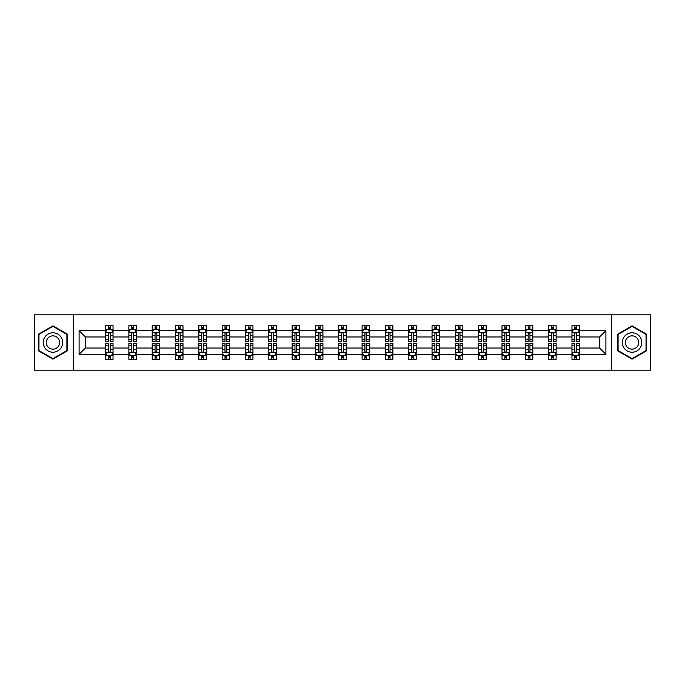 <?xml version="1.0" encoding="UTF-8"?>
<svg xmlns="http://www.w3.org/2000/svg" width="685" height="685" viewBox="0 0 685 685"><rect width="100%" height="100%" fill="white"/><g stroke="black" fill="none" stroke-linecap="round" stroke-linejoin="round"><path stroke-width="1.03" d="M611.662 314.843L34.25 314.843L34.25 370.157L650.75 370.157L650.75 314.843L611.662 314.843L611.662 370.157M579.442 354.308L579.442 348.031L599.623 348.031L605.9 354.308L579.442 354.308L579.442 359.317L576.599 359.317L576.599 355.506M73.338 370.157L73.338 314.843M571.966 354.308L556.126 354.308L556.126 348.031L571.966 348.031L571.966 359.317L579.442 359.317L579.442 355.327L578.037 355.327M556.126 354.308L556.126 359.317L553.283 359.317L553.283 355.506M548.651 354.308L532.802 354.308L532.802 348.031L548.651 348.031L548.651 359.317L556.126 359.317L556.126 355.327L554.713 355.327M532.802 354.308L532.802 359.317L529.959 359.317L529.959 355.506M525.327 354.308L509.477 354.308L509.477 348.031L525.327 348.031L525.327 359.317L532.802 359.317L532.802 355.327L531.397 355.327M509.477 354.308L509.477 359.317L506.643 359.317L506.643 355.506M502.011 354.308L486.162 354.308L486.162 348.031L502.011 348.031L502.011 359.317L509.477 359.317L509.477 355.327L508.073 355.327M486.162 354.308L486.162 359.317L483.319 359.317L483.319 355.506M478.687 354.308L462.837 354.308L462.837 348.031L478.687 348.031L478.687 359.317L486.162 359.317L486.162 355.327L484.757 355.327M462.837 354.308L462.837 359.317L460.003 359.317L460.003 355.506M455.362 354.308L439.522 354.308L439.522 348.031L455.362 348.031L455.362 359.317L462.837 359.317L462.837 355.327L461.433 355.327M439.522 354.308L439.522 359.317L436.679 359.317L436.679 355.506M432.047 354.308L416.197 354.308L416.197 348.031L432.047 348.031L432.047 359.317L439.522 359.317L439.522 355.327L438.117 355.327M416.197 354.308L416.197 359.317L413.355 359.317L413.355 355.506M408.722 354.308L392.882 354.308L392.882 348.031L408.722 348.031L408.722 359.317L416.197 359.317L416.197 355.327L414.793 355.327M392.882 354.308L392.882 359.317L390.039 359.317L390.039 355.506M385.407 354.308L369.558 354.308L369.558 348.031L385.407 348.031L385.407 359.317L392.882 359.317L392.882 355.327L391.469 355.327M369.558 354.308L369.558 359.317L366.715 359.317L366.715 355.506M362.082 354.308L346.233 354.308L346.233 348.031L362.082 348.031L362.082 359.317L369.558 359.317L369.558 355.327L368.153 355.327M346.233 354.308L346.233 359.317L343.399 359.317L343.399 355.506M338.767 354.308L322.918 354.308L322.918 348.031L338.767 348.031L338.767 359.317L346.233 359.317L346.233 355.327L344.829 355.327M322.918 354.308L322.918 359.317L320.075 359.317L320.075 355.506M315.442 354.308L299.593 354.308L299.593 348.031L315.442 348.031L315.442 359.317L322.918 359.317L322.918 355.327L321.513 355.327M299.593 354.308L299.593 359.317L296.759 359.317L296.759 355.506M292.118 354.308L276.278 354.308L276.278 348.031L292.118 348.031L292.118 359.317L299.593 359.317L299.593 355.327L298.189 355.327M276.278 354.308L276.278 359.317L273.435 359.317L273.435 355.506M268.803 354.308L252.953 354.308L252.953 348.031L268.803 348.031L268.803 359.317L276.278 359.317L276.278 355.327L274.873 355.327M252.953 354.308L252.953 359.317L250.111 359.317L250.111 355.506M245.478 354.308L229.638 354.308L229.638 348.031L245.478 348.031L245.478 359.317L252.953 359.317L252.953 355.327L251.549 355.327M229.638 354.308L229.638 359.317L226.795 359.317L226.795 355.506M222.163 354.308L206.313 354.308L206.313 348.031L222.163 348.031L222.163 359.317L229.638 359.317L229.638 355.327L228.233 355.327M206.313 354.308L206.313 359.317L203.471 359.317L203.471 355.506M198.838 354.308L182.989 354.308L182.989 348.031L198.838 348.031L198.838 359.317L206.313 359.317L206.313 355.327L204.909 355.327M182.989 354.308L182.989 359.317L180.155 359.317L180.155 355.506M175.523 354.308L159.673 354.308L159.673 348.031L175.523 348.031L175.523 359.317L182.989 359.317L182.989 355.327L181.585 355.327M159.673 354.308L159.673 359.317L156.831 359.317L156.831 355.506M152.198 354.308L136.349 354.308L136.349 348.031L152.198 348.031L152.198 359.317L159.673 359.317L159.673 355.327L158.269 355.327M136.349 354.308L136.349 359.317L133.515 359.317L133.515 355.506M128.874 354.308L113.034 354.308L113.034 348.031L128.874 348.031L128.874 359.317L136.349 359.317L136.349 355.327L134.945 355.327M113.034 354.308L113.034 359.317L110.191 359.317L110.191 355.506M105.558 354.308L79.1 354.308L79.1 330.692L105.558 330.692L105.558 336.969L85.377 336.969L85.377 348.031L105.558 348.031L105.558 359.317L113.034 359.317L113.034 355.327L111.629 355.327M106.963 329.673L105.558 329.673L105.558 325.683L105.558 330.692M106.903 325.683L113.034 325.683L113.034 330.692L128.874 330.692L128.874 325.683L136.349 325.683L136.349 330.692L152.198 330.692L152.198 325.683L159.673 325.683L159.673 330.692L175.523 330.692L175.523 325.683L182.989 325.683L182.989 330.692L198.838 330.692L198.838 325.683L206.313 325.683L206.313 330.692L222.163 330.692L222.163 325.683L229.638 325.683L229.638 330.692L245.478 330.692L245.478 325.683L252.953 325.683L252.953 330.692L268.803 330.692L268.803 325.683L276.278 325.683L276.278 330.692L292.118 330.692L292.118 325.683L299.593 325.683L299.593 330.692L315.442 330.692L315.442 325.683L322.918 325.683L322.918 330.692L338.767 330.692L338.767 325.683L346.233 325.683L346.233 330.692L362.082 330.692L362.082 325.683L369.558 325.683L369.558 330.692L385.407 330.692L385.407 325.683L392.882 325.683L392.882 330.692L408.722 330.692L408.722 325.683L416.197 325.683L416.197 330.692L432.047 330.692L432.047 325.683L439.522 325.683L439.522 330.692L455.362 330.692L455.362 325.683L462.837 325.683L462.837 330.692L478.687 330.692L478.687 325.683L486.162 325.683L486.162 330.692L502.011 330.692L502.011 325.683L509.477 325.683L509.477 330.692L525.327 330.692L525.327 325.683L532.802 325.683L532.802 330.692L548.651 330.692L548.651 325.683L556.126 325.683L556.126 330.692L571.966 330.692L571.966 325.683L579.442 325.683L579.442 330.692L605.9 330.692L605.9 354.308M571.966 330.692L571.966 336.969L556.126 336.969L556.126 330.692M548.651 330.692L548.651 336.969L532.802 336.969L532.802 330.692M525.327 330.692L525.327 336.969L509.477 336.969L509.477 330.692M502.011 330.692L502.011 336.969L486.162 336.969L486.162 330.692M478.687 330.692L478.687 336.969L462.837 336.969L462.837 330.692M455.362 330.692L455.362 336.969L439.522 336.969L439.522 330.692M432.047 330.692L432.047 336.969L416.197 336.969L416.197 330.692M408.722 330.692L408.722 336.969L392.882 336.969L392.882 330.692M385.407 330.692L385.407 336.969L369.558 336.969L369.558 330.692M362.082 330.692L362.082 336.969L346.233 336.969L346.233 330.692M338.767 330.692L338.767 336.969L322.918 336.969L322.918 330.692M315.442 330.692L315.442 336.969L299.593 336.969L299.593 330.692M292.118 330.692L292.118 336.969L276.278 336.969L276.278 330.692M268.803 330.692L268.803 336.969L252.953 336.969L252.953 330.692M245.478 330.692L245.478 336.969L229.638 336.969L229.638 330.692M222.163 330.692L222.163 336.969L206.313 336.969L206.313 330.692M198.838 330.692L198.838 336.969L182.989 336.969L182.989 330.692M175.523 330.692L175.523 336.969L159.673 336.969L159.673 330.692M152.198 330.692L152.198 336.969L136.349 336.969L136.349 330.692M128.874 330.692L128.874 336.969L113.034 336.969L113.034 330.692M79.1 330.692L85.377 336.969M599.623 348.031L599.623 336.969L579.442 336.969L579.442 330.692M574.809 329.416L576.599 329.416M551.485 329.416L553.283 329.416M528.169 329.416L529.959 329.416M504.845 329.416L506.643 329.416M481.529 329.416L483.319 329.416M458.205 329.416L460.003 329.416M434.889 329.416L436.679 329.416M411.565 329.416L413.355 329.416M388.241 329.416L390.039 329.416M364.925 329.416L366.715 329.416M341.601 329.416L343.399 329.416M318.285 329.416L320.075 329.416M294.961 329.416L296.759 329.416M271.645 329.416L273.435 329.416M248.321 329.416L250.111 329.416M224.997 329.416L226.795 329.416M201.681 329.416L203.471 329.416M178.357 329.416L180.155 329.416M155.041 329.416L156.831 329.416M131.717 329.416L133.515 329.416M108.401 329.416L110.191 329.416M108.401 355.583L110.191 355.583M131.717 355.583L133.515 355.583M155.041 355.583L156.831 355.583M178.357 355.583L180.155 355.583M201.681 355.583L203.471 355.583M224.997 355.583L226.795 355.583M248.321 355.583L250.111 355.583M271.645 355.583L273.435 355.583M294.961 355.583L296.759 355.583M318.285 355.583L320.075 355.583M341.601 355.583L343.399 355.583M364.925 355.583L366.715 355.583M388.241 355.583L390.039 355.583M411.565 355.583L413.355 355.583M434.889 355.583L436.679 355.583M458.205 355.583L460.003 355.583M481.529 355.583L483.319 355.583M504.845 355.583L506.643 355.583M528.169 355.583L529.959 355.583M551.485 355.583L553.283 355.583M574.809 355.583L576.599 355.583M85.377 348.031L79.1 354.308M605.9 330.692L599.623 336.969M67.361 334.169L52.933 325.846L38.514 334.169L38.514 350.831L52.933 359.154L67.361 350.831L67.361 334.169M617.639 334.169L617.639 350.831L632.067 359.154L646.486 350.831L646.486 334.169L632.067 325.846L617.639 334.169M110.191 327.627L108.401 327.627M105.558 339.726L105.558 341.601L108.401 341.601L108.401 339.726L105.558 339.726L105.558 336.969M113.034 336.969L113.034 341.601L110.191 341.601L110.191 333.604C109.591 332.456 108.992 332.456 108.401 333.604L108.401 339.726M111.629 329.673L113.034 329.673L113.034 325.683L110.191 325.683L110.191 329.494M113.034 332.482L111.535 329.494L107.048 329.494L105.558 332.482M105.558 325.683L108.401 325.683L108.401 329.494M108.401 357.373L110.191 357.373M113.034 345.274L113.034 343.399L110.191 343.399L110.191 345.274L113.034 345.274L113.034 348.031M105.558 348.031L105.558 343.399L108.401 343.399L108.401 351.396C108.992 352.544 109.591 352.544 110.191 351.396L110.191 345.274M106.963 355.327L105.558 355.327L105.558 359.317L108.401 359.317L108.401 355.506M105.558 352.518L107.048 355.506L111.535 355.506L113.034 352.518M111.689 359.317L113.034 359.317M133.515 327.627L131.717 327.627M130.287 329.673L128.874 329.673L128.874 325.683L131.717 325.683L131.717 329.494M128.874 339.726L128.874 341.601L131.717 341.601L131.717 339.726L128.874 339.726L128.874 336.969M136.349 336.969L136.349 341.601L133.515 341.601L133.515 333.604C132.916 332.456 132.316 332.456 131.717 333.604L131.717 339.726M134.945 329.673L136.349 329.673L136.349 325.683L133.515 325.683L133.515 329.494M136.349 332.482L134.859 329.494L130.373 329.494L128.874 332.482M130.227 325.683L128.874 325.683M156.831 327.627L155.041 327.627M153.603 329.673L152.198 329.673L152.198 325.683L155.041 325.683L155.041 329.494M152.198 339.726L152.198 341.601L155.041 341.601L155.041 339.726L152.198 339.726L152.198 336.969M159.673 336.969L159.673 341.601L156.831 341.601L156.831 333.604C156.231 332.456 155.641 332.456 155.041 333.604L155.041 339.726M158.269 329.673L159.673 329.673L159.673 325.683L156.831 325.683L156.831 329.494M159.673 332.482L158.175 329.494L153.697 329.494L152.198 332.482M153.543 325.683L152.198 325.683M131.717 357.373L133.515 357.373M136.349 345.274L136.349 343.399L133.515 343.399L133.515 345.274L136.349 345.274L136.349 348.031M128.874 348.031L128.874 343.399L131.717 343.399L131.717 351.396C132.316 352.544 132.916 352.544 133.515 351.396L133.515 345.274M130.287 355.327L128.874 355.327L128.874 359.317L131.717 359.317L131.717 355.506M128.874 352.518L130.373 355.506L134.859 355.506L136.349 352.518M135.005 359.317L136.349 359.317M155.041 357.373L156.831 357.373M159.673 345.274L159.673 343.399L156.831 343.399L156.831 345.274L159.673 345.274L159.673 348.031M152.198 348.031L152.198 343.399L155.041 343.399L155.041 351.396C155.632 352.544 156.231 352.544 156.831 351.396L156.831 345.274M153.603 355.327L152.198 355.327L152.198 359.317L155.041 359.317L155.041 355.506M152.198 352.518L153.697 355.506L158.175 355.506L159.673 352.518M158.329 359.317L159.673 359.317M44.525 337.645A9.718 9.718 0 0 0 48.078 350.917A9.718 9.718 0 0 0 61.35 347.355A9.718 9.718 0 0 0 57.797 334.083A9.718 9.718 0 0 0 44.525 337.645M47.179 339.178A6.653 6.653 0 0 0 49.611 348.263A6.653 6.653 0 0 0 58.696 345.822A6.653 6.653 0 0 0 56.264 336.737A6.653 6.653 0 0 0 47.179 339.178M66.916 334.434L66.916 350.566L52.933 358.64L38.959 350.566L38.959 334.434L52.933 326.36L66.916 334.434M623.65 337.645A9.718 9.718 0 0 0 627.203 350.917A9.718 9.718 0 0 0 640.475 347.355A9.718 9.718 0 0 0 636.922 334.083A9.718 9.718 0 0 0 623.65 337.645M626.304 339.178A6.653 6.653 0 0 0 628.736 348.263A6.653 6.653 0 0 0 637.821 345.822A6.653 6.653 0 0 0 635.389 336.737A6.653 6.653 0 0 0 626.304 339.178M646.041 334.434L646.041 350.566L632.067 358.64L618.084 350.566L618.084 334.434L632.067 326.36L646.041 334.434M180.155 327.627L178.357 327.627M176.927 329.673L175.523 329.673L175.523 325.683L178.357 325.683L178.357 329.494M175.523 339.726L175.523 341.601L178.357 341.601L178.357 339.726L175.523 339.726L175.523 336.969M182.989 336.969L182.989 341.601L180.155 341.601L180.155 333.604C179.556 332.456 178.956 332.456 178.357 333.604L178.357 339.726M181.585 329.673L182.989 329.673L182.989 325.683L180.155 325.683L180.155 329.494M182.989 332.482L181.499 329.494L177.013 329.494L175.523 332.482M176.867 325.683L175.523 325.683M178.357 357.373L180.155 357.373M182.989 345.274L182.989 343.399L180.155 343.399L180.155 345.274L182.989 345.274L182.989 348.031M175.523 348.031L175.523 343.399L178.357 343.399L178.357 351.396C178.956 352.544 179.556 352.544 180.155 351.396L180.155 345.274M176.927 355.327L175.523 355.327L175.523 359.317L178.357 359.317L178.357 355.506M175.523 352.518L177.013 355.506L181.499 355.506L182.989 352.518M181.645 359.317L182.989 359.317M203.471 327.627L201.681 327.627M200.243 329.673L198.838 329.673L198.838 325.683L201.681 325.683L201.681 329.494M198.838 339.726L198.838 341.601L201.681 341.601L201.681 339.726L198.838 339.726L198.838 336.969M206.313 336.969L206.313 341.601L203.471 341.601L203.471 333.604C202.88 332.456 202.28 332.456 201.681 333.604L201.681 339.726M204.909 329.673L206.313 329.673L206.313 325.683L203.471 325.683L203.471 329.494M206.313 332.482L204.815 329.494L200.337 329.494L198.838 332.482M200.183 325.683L198.838 325.683M201.681 357.373L203.471 357.373M206.313 345.274L206.313 343.399L203.471 343.399L203.471 345.274L206.313 345.274L206.313 348.031M198.838 348.031L198.838 343.399L201.681 343.399L201.681 351.396C202.28 352.544 202.871 352.544 203.471 351.396L203.471 345.274M200.243 355.327L198.838 355.327L198.838 359.317L201.681 359.317L201.681 355.506M198.838 352.518L200.337 355.506L204.815 355.506L206.313 352.518M204.969 359.317L206.313 359.317M226.795 327.627L224.997 327.627M223.567 329.673L222.163 329.673L222.163 325.683L224.997 325.683L224.997 329.494M222.163 339.726L222.163 341.601L224.997 341.601L224.997 339.726L222.163 339.726L222.163 336.969M229.638 336.969L229.638 341.601L226.795 341.601L226.795 333.604C226.196 332.456 225.596 332.456 224.997 333.604L224.997 339.726M228.233 329.673L229.638 329.673L229.638 325.683L226.795 325.683L226.795 329.494M229.638 332.482L228.139 329.494L223.652 329.494L222.163 332.482M223.507 325.683L222.163 325.683M224.997 357.373L226.795 357.373M229.638 345.274L229.638 343.399L226.795 343.399L226.795 345.274L229.638 345.274L229.638 348.031M222.163 348.031L222.163 343.399L224.997 343.399L224.997 351.396C225.596 352.544 226.196 352.544 226.795 351.396L226.795 345.274M223.567 355.327L222.163 355.327L222.163 359.317L224.997 359.317L224.997 355.506M222.163 352.518L223.652 355.506L228.139 355.506L229.638 352.518M228.285 359.317L229.638 359.317M250.111 327.627L248.321 327.627M246.883 329.673L245.478 329.673L245.478 325.683L248.321 325.683L248.321 329.494M245.478 339.726L245.478 341.601L248.321 341.601L248.321 339.726L245.478 339.726L245.478 336.969M252.953 336.969L252.953 341.601L250.111 341.601L250.111 333.604C249.52 332.456 248.92 332.456 248.321 333.604L248.321 339.726M251.549 329.673L252.953 329.673L252.953 325.683L250.111 325.683L250.111 329.494M252.953 332.482L251.463 329.494L246.977 329.494L245.478 332.482M246.823 325.683L245.478 325.683M248.321 357.373L250.111 357.373M252.953 345.274L252.953 343.399L250.111 343.399L250.111 345.274L252.953 345.274L252.953 348.031M245.478 348.031L245.478 343.399L248.321 343.399L248.321 351.396C248.92 352.544 249.52 352.544 250.111 351.396L250.111 345.274M246.883 355.327L245.478 355.327L245.478 359.317L248.321 359.317L248.321 355.506M245.478 352.518L246.977 355.506L251.463 355.506L252.953 352.518M251.609 359.317L252.953 359.317M273.435 327.627L271.645 327.627M270.207 329.673L268.803 329.673L268.803 325.683L271.645 325.683L271.645 329.494M268.803 339.726L268.803 341.601L271.645 341.601L271.645 339.726L268.803 339.726L268.803 336.969M276.278 336.969L276.278 341.601L273.435 341.601L273.435 333.604C272.835 332.456 272.236 332.456 271.645 333.604L271.645 339.726M274.873 329.673L276.278 329.673L276.278 325.683L273.435 325.683L273.435 329.494M276.278 332.482L274.779 329.494L270.292 329.494L268.803 332.482M270.147 325.683L268.803 325.683M271.645 357.373L273.435 357.373M276.278 345.274L276.278 343.399L273.435 343.399L273.435 345.274L276.278 345.274L276.278 348.031M268.803 348.031L268.803 343.399L271.645 343.399L271.645 351.396C272.236 352.544 272.835 352.544 273.435 351.396L273.435 345.274M270.207 355.327L268.803 355.327L268.803 359.317L271.645 359.317L271.645 355.506M268.803 352.518L270.292 355.506L274.779 355.506L276.278 352.518M274.933 359.317L276.278 359.317M296.759 327.627L294.961 327.627M293.531 329.673L292.118 329.673L292.118 325.683L294.961 325.683L294.961 329.494M292.118 339.726L292.118 341.601L294.961 341.601L294.961 339.726L292.118 339.726L292.118 336.969M299.593 336.969L299.593 341.601L296.759 341.601L296.759 333.604C296.16 332.456 295.56 332.456 294.961 333.604L294.961 339.726M298.189 329.673L299.593 329.673L299.593 325.683L296.759 325.683L296.759 329.494M299.593 332.482L298.103 329.494L293.617 329.494L292.118 332.482M293.471 325.683L292.118 325.683M294.961 357.373L296.759 357.373M299.593 345.274L299.593 343.399L296.759 343.399L296.759 345.274L299.593 345.274L299.593 348.031M292.118 348.031L292.118 343.399L294.961 343.399L294.961 351.396C295.56 352.544 296.16 352.544 296.759 351.396L296.759 345.274M293.531 355.327L292.118 355.327L292.118 359.317L294.961 359.317L294.961 355.506M292.118 352.518L293.617 355.506L298.103 355.506L299.593 352.518M298.249 359.317L299.593 359.317M320.075 327.627L318.285 327.627M316.847 329.673L315.442 329.673L315.442 325.683L318.285 325.683L318.285 329.494M315.442 339.726L315.442 341.601L318.285 341.601L318.285 339.726L315.442 339.726L315.442 336.969M322.918 336.969L322.918 341.601L320.075 341.601L320.075 333.604C319.475 332.456 318.885 332.456 318.285 333.604L318.285 339.726M321.513 329.673L322.918 329.673L322.918 325.683L320.075 325.683L320.075 329.494M322.918 332.482L321.419 329.494L316.941 329.494L315.442 332.482M316.787 325.683L315.442 325.683M343.399 327.627L341.601 327.627M340.171 329.673L338.767 329.673L338.767 325.683L341.601 325.683L341.601 329.494M338.767 339.726L338.767 341.601L341.601 341.601L341.601 339.726L338.767 339.726L338.767 336.969M346.233 336.969L346.233 341.601L343.399 341.601L343.399 333.604C342.8 332.456 342.2 332.456 341.601 333.604L341.601 339.726M344.829 329.673L346.233 329.673L346.233 325.683L343.399 325.683L343.399 329.494M346.233 332.482L344.743 329.494L340.257 329.494L338.767 332.482M340.111 325.683L338.767 325.683M366.715 327.627L364.925 327.627M363.487 329.673L362.082 329.673L362.082 325.683L364.925 325.683L364.925 329.494M362.082 339.726L362.082 341.601L364.925 341.601L364.925 339.726L362.082 339.726L362.082 336.969M369.558 336.969L369.558 341.601L366.715 341.601L366.715 333.604C366.124 332.456 365.525 332.456 364.925 333.604L364.925 339.726M368.153 329.673L369.558 329.673L369.558 325.683L366.715 325.683L366.715 329.494M369.558 332.482L368.059 329.494L363.581 329.494L362.082 332.482M363.427 325.683L362.082 325.683M390.039 327.627L388.241 327.627M386.811 329.673L385.407 329.673L385.407 325.683L388.241 325.683L388.241 329.494M385.407 339.726L385.407 341.601L388.241 341.601L388.241 339.726L385.407 339.726L385.407 336.969M392.882 336.969L392.882 341.601L390.039 341.601L390.039 333.604C389.44 332.456 388.84 332.456 388.241 333.604L388.241 339.726M391.469 329.673L392.882 329.673L392.882 325.683L390.039 325.683L390.039 329.494M392.882 332.482L391.383 329.494L386.897 329.494L385.407 332.482M386.751 325.683L385.407 325.683M413.355 327.627L411.565 327.627M410.127 329.673L408.722 329.673L408.722 325.683L411.565 325.683L411.565 329.494M408.722 339.726L408.722 341.601L411.565 341.601L411.565 339.726L408.722 339.726L408.722 336.969M416.197 336.969L416.197 341.601L413.355 341.601L413.355 333.604C412.764 332.456 412.164 332.456 411.565 333.604L411.565 339.726M414.793 329.673L416.197 329.673L416.197 325.683L413.355 325.683L413.355 329.494M416.197 332.482L414.708 329.494L410.221 329.494L408.722 332.482M410.067 325.683L408.722 325.683M436.679 327.627L434.889 327.627M433.451 329.673L432.047 329.673L432.047 325.683L434.889 325.683L434.889 329.494M432.047 339.726L432.047 341.601L434.889 341.601L434.889 339.726L432.047 339.726L432.047 336.969M439.522 336.969L439.522 341.601L436.679 341.601L436.679 333.604C436.08 332.456 435.48 332.456 434.889 333.604L434.889 339.726M438.117 329.673L439.522 329.673L439.522 325.683L436.679 325.683L436.679 329.494M439.522 332.482L438.023 329.494L433.536 329.494L432.047 332.482M433.391 325.683L432.047 325.683M460.003 327.627L458.205 327.627M456.767 329.673L455.362 329.673L455.362 325.683L458.205 325.683L458.205 329.494M455.362 339.726L455.362 341.601L458.205 341.601L458.205 339.726L455.362 339.726L455.362 336.969M462.837 336.969L462.837 341.601L460.003 341.601L460.003 333.604C459.404 332.456 458.804 332.456 458.205 333.604L458.205 339.726M461.433 329.673L462.837 329.673L462.837 325.683L460.003 325.683L460.003 329.494M462.837 332.482L461.347 329.494L456.861 329.494L455.362 332.482M456.715 325.683L455.362 325.683M483.319 327.627L481.529 327.627M480.091 329.673L478.687 329.673L478.687 325.683L481.529 325.683L481.529 329.494M478.687 339.726L478.687 341.601L481.529 341.601L481.529 339.726L478.687 339.726L478.687 336.969M486.162 336.969L486.162 341.601L483.319 341.601L483.319 333.604C482.719 332.456 482.129 332.456 481.529 333.604L481.529 339.726M484.757 329.673L486.162 329.673L486.162 325.683L483.319 325.683L483.319 329.494M486.162 332.482L484.663 329.494L480.185 329.494L478.687 332.482M480.031 325.683L478.687 325.683M506.643 327.627L504.845 327.627M503.415 329.673L502.011 329.673L502.011 325.683L504.845 325.683L504.845 329.494M502.011 339.726L502.011 341.601L504.845 341.601L504.845 339.726L502.011 339.726L502.011 336.969M509.477 336.969L509.477 341.601L506.643 341.601L506.643 333.604C506.044 332.456 505.444 332.456 504.845 333.604L504.845 339.726M508.073 329.673L509.477 329.673L509.477 325.683L506.643 325.683L506.643 329.494M509.477 332.482L507.987 329.494L503.501 329.494L502.011 332.482M503.355 325.683L502.011 325.683M529.959 327.627L528.169 327.627M526.731 329.673L525.327 329.673L525.327 325.683L528.169 325.683L528.169 329.494M525.327 339.726L525.327 341.601L528.169 341.601L528.169 339.726L525.327 339.726L525.327 336.969M532.802 336.969L532.802 341.601L529.959 341.601L529.959 333.604C529.368 332.456 528.769 332.456 528.169 333.604L528.169 339.726M531.397 329.673L532.802 329.673L532.802 325.683L529.959 325.683L529.959 329.494M532.802 332.482L531.303 329.494L526.825 329.494L525.327 332.482M526.671 325.683L525.327 325.683M318.285 357.373L320.075 357.373M322.918 345.274L322.918 343.399L320.075 343.399L320.075 345.274L322.918 345.274L322.918 348.031M315.442 348.031L315.442 343.399L318.285 343.399L318.285 351.396C318.876 352.544 319.475 352.544 320.075 351.396L320.075 345.274M316.847 355.327L315.442 355.327L315.442 359.317L318.285 359.317L318.285 355.506M315.442 352.518L316.941 355.506L321.419 355.506L322.918 352.518M321.573 359.317L322.918 359.317M341.601 357.373L343.399 357.373M346.233 345.274L346.233 343.399L343.399 343.399L343.399 345.274L346.233 345.274L346.233 348.031M338.767 348.031L338.767 343.399L341.601 343.399L341.601 351.396C342.2 352.544 342.8 352.544 343.399 351.396L343.399 345.274M340.171 355.327L338.767 355.327L338.767 359.317L341.601 359.317L341.601 355.506M338.767 352.518L340.257 355.506L344.743 355.506L346.233 352.518M344.889 359.317L346.233 359.317M364.925 357.373L366.715 357.373M369.558 345.274L369.558 343.399L366.715 343.399L366.715 345.274L369.558 345.274L369.558 348.031M362.082 348.031L362.082 343.399L364.925 343.399L364.925 351.396C365.525 352.544 366.115 352.544 366.715 351.396L366.715 345.274M363.487 355.327L362.082 355.327L362.082 359.317L364.925 359.317L364.925 355.506M362.082 352.518L363.581 355.506L368.059 355.506L369.558 352.518M368.213 359.317L369.558 359.317M388.241 357.373L390.039 357.373M392.882 345.274L392.882 343.399L390.039 343.399L390.039 345.274L392.882 345.274L392.882 348.031M385.407 348.031L385.407 343.399L388.241 343.399L388.241 351.396C388.84 352.544 389.44 352.544 390.039 351.396L390.039 345.274M386.811 355.327L385.407 355.327L385.407 359.317L388.241 359.317L388.241 355.506M385.407 352.518L386.897 355.506L391.383 355.506L392.882 352.518M391.529 359.317L392.882 359.317M411.565 357.373L413.355 357.373M416.197 345.274L416.197 343.399L413.355 343.399L413.355 345.274L416.197 345.274L416.197 348.031M408.722 348.031L408.722 343.399L411.565 343.399L411.565 351.396C412.164 352.544 412.764 352.544 413.355 351.396L413.355 345.274M410.127 355.327L408.722 355.327L408.722 359.317L411.565 359.317L411.565 355.506M408.722 352.518L410.221 355.506L414.708 355.506L416.197 352.518M414.853 359.317L416.197 359.317M434.889 357.373L436.679 357.373M439.522 345.274L439.522 343.399L436.679 343.399L436.679 345.274L439.522 345.274L439.522 348.031M432.047 348.031L432.047 343.399L434.889 343.399L434.889 351.396C435.48 352.544 436.08 352.544 436.679 351.396L436.679 345.274M433.451 355.327L432.047 355.327L432.047 359.317L434.889 359.317L434.889 355.506M432.047 352.518L433.536 355.506L438.023 355.506L439.522 352.518M438.177 359.317L439.522 359.317M458.205 357.373L460.003 357.373M462.837 345.274L462.837 343.399L460.003 343.399L460.003 345.274L462.837 345.274L462.837 348.031M455.362 348.031L455.362 343.399L458.205 343.399L458.205 351.396C458.804 352.544 459.404 352.544 460.003 351.396L460.003 345.274M456.767 355.327L455.362 355.327L455.362 359.317L458.205 359.317L458.205 355.506M455.362 352.518L456.861 355.506L461.347 355.506L462.837 352.518M461.493 359.317L462.837 359.317M481.529 357.373L483.319 357.373M486.162 345.274L486.162 343.399L483.319 343.399L483.319 345.274L486.162 345.274L486.162 348.031M478.687 348.031L478.687 343.399L481.529 343.399L481.529 351.396C482.12 352.544 482.719 352.544 483.319 351.396L483.319 345.274M480.091 355.327L478.687 355.327L478.687 359.317L481.529 359.317L481.529 355.506M478.687 352.518L480.185 355.506L484.663 355.506L486.162 352.518M484.817 359.317L486.162 359.317M504.845 357.373L506.643 357.373M509.477 345.274L509.477 343.399L506.643 343.399L506.643 345.274L509.477 345.274L509.477 348.031M502.011 348.031L502.011 343.399L504.845 343.399L504.845 351.396C505.444 352.544 506.044 352.544 506.643 351.396L506.643 345.274M503.415 355.327L502.011 355.327L502.011 359.317L504.845 359.317L504.845 355.506M502.011 352.518L503.501 355.506L507.987 355.506L509.477 352.518M508.133 359.317L509.477 359.317M528.169 357.373L529.959 357.373M532.802 345.274L532.802 343.399L529.959 343.399L529.959 345.274L532.802 345.274L532.802 348.031M525.327 348.031L525.327 343.399L528.169 343.399L528.169 351.396C528.769 352.544 529.359 352.544 529.959 351.396L529.959 345.274M526.731 355.327L525.327 355.327L525.327 359.317L528.169 359.317L528.169 355.506M525.327 352.518L526.825 355.506L531.303 355.506L532.802 352.518M531.457 359.317L532.802 359.317M553.283 327.627L551.485 327.627M550.055 329.673L548.651 329.673L548.651 325.683L551.485 325.683L551.485 329.494M548.651 339.726L548.651 341.601L551.485 341.601L551.485 339.726L548.651 339.726L548.651 336.969M556.126 336.969L556.126 341.601L553.283 341.601L553.283 333.604C552.684 332.456 552.084 332.456 551.485 333.604L551.485 339.726M554.713 329.673L556.126 329.673L556.126 325.683L553.283 325.683L553.283 329.494M556.126 332.482L554.627 329.494L550.141 329.494L548.651 332.482M549.995 325.683L548.651 325.683M551.485 357.373L553.283 357.373M556.126 345.274L556.126 343.399L553.283 343.399L553.283 345.274L556.126 345.274L556.126 348.031M548.651 348.031L548.651 343.399L551.485 343.399L551.485 351.396C552.084 352.544 552.684 352.544 553.283 351.396L553.283 345.274M550.055 355.327L548.651 355.327L548.651 359.317L551.485 359.317L551.485 355.506M548.651 352.518L550.141 355.506L554.627 355.506L556.126 352.518M554.773 359.317L556.126 359.317M576.599 327.627L574.809 327.627M573.371 329.673L571.966 329.673L571.966 325.683L574.809 325.683L574.809 329.494M571.966 339.726L571.966 341.601L574.809 341.601L574.809 339.726L571.966 339.726L571.966 336.969M579.442 336.969L579.442 341.601L576.599 341.601L576.599 333.604C576.008 332.456 575.409 332.456 574.809 333.604L574.809 339.726M578.037 329.673L579.442 329.673L579.442 325.683L576.599 325.683L576.599 329.494M579.442 332.482L577.952 329.494L573.465 329.494L571.966 332.482M573.311 325.683L571.966 325.683M574.809 357.373L576.599 357.373M579.442 345.274L579.442 343.399L576.599 343.399L576.599 345.274L579.442 345.274L579.442 348.031M571.966 348.031L571.966 343.399L574.809 343.399L574.809 351.396C575.409 352.544 576.008 352.544 576.599 351.396L576.599 345.274M573.371 355.327L571.966 355.327L571.966 359.317L574.809 359.317L574.809 355.506M571.966 352.518L573.465 355.506L577.952 355.506L579.442 352.518M578.097 359.317L579.442 359.317M112.991 332.413L105.593 332.413M113.034 339.726L110.191 339.726M108.401 335.718L105.558 335.718M113.034 335.718L110.191 335.718M110.191 328.577L108.401 328.577M105.593 352.587L112.991 352.587M105.558 345.274L108.401 345.274M110.191 349.281L113.034 349.281M105.558 349.281L108.401 349.281M108.401 356.423L110.191 356.423M136.315 332.413L128.917 332.413M136.349 339.726L133.515 339.726M131.717 335.718L128.874 335.718M136.349 335.718L133.515 335.718M133.515 328.577L131.717 328.577M159.639 332.413L152.233 332.413M159.673 339.726L156.831 339.726M155.041 335.718L152.198 335.718M159.673 335.718L156.831 335.718M156.831 328.577L155.041 328.577M128.917 352.587L136.315 352.587M128.874 345.274L131.717 345.274M133.515 349.281L136.349 349.281M128.874 349.281L131.717 349.281M131.717 356.423L133.515 356.423M152.233 352.587L159.639 352.587M152.198 345.274L155.041 345.274M156.831 349.281L159.673 349.281M152.198 349.281L155.041 349.281M155.041 356.423L156.831 356.423M182.955 332.413L175.557 332.413M182.989 339.726L180.155 339.726M178.357 335.718L175.523 335.718M182.989 335.718L180.155 335.718M180.155 328.577L178.357 328.577M175.557 352.587L182.955 352.587M175.523 345.274L178.357 345.274M180.155 349.281L182.989 349.281M175.523 349.281L178.357 349.281M178.357 356.423L180.155 356.423M206.279 332.413L198.873 332.413M206.313 339.726L203.471 339.726M201.681 335.718L198.838 335.718M206.313 335.718L203.471 335.718M203.471 328.577L201.681 328.577M198.873 352.587L206.279 352.587M198.838 345.274L201.681 345.274M203.471 349.281L206.313 349.281M198.838 349.281L201.681 349.281M201.681 356.423L203.471 356.423M229.595 332.413L222.197 332.413M229.638 339.726L226.795 339.726M224.997 335.718L222.163 335.718M229.638 335.718L226.795 335.718M226.795 328.577L224.997 328.577M222.197 352.587L229.595 352.587M222.163 345.274L224.997 345.274M226.795 349.281L229.638 349.281M222.163 349.281L224.997 349.281M224.997 356.423L226.795 356.423M252.919 332.413L245.521 332.413M252.953 339.726L250.111 339.726M248.321 335.718L245.478 335.718M252.953 335.718L250.111 335.718M250.111 328.577L248.321 328.577M245.521 352.587L252.919 352.587M245.478 345.274L248.321 345.274M250.111 349.281L252.953 349.281M245.478 349.281L248.321 349.281M248.321 356.423L250.111 356.423M276.235 332.413L268.837 332.413M276.278 339.726L273.435 339.726M271.645 335.718L268.803 335.718M276.278 335.718L273.435 335.718M273.435 328.577L271.645 328.577M268.837 352.587L276.235 352.587M268.803 345.274L271.645 345.274M273.435 349.281L276.278 349.281M268.803 349.281L271.645 349.281M271.645 356.423L273.435 356.423M299.559 332.413L292.161 332.413M299.593 339.726L296.759 339.726M294.961 335.718L292.118 335.718M299.593 335.718L296.759 335.718M296.759 328.577L294.961 328.577M292.161 352.587L299.559 352.587M292.118 345.274L294.961 345.274M296.759 349.281L299.593 349.281M292.118 349.281L294.961 349.281M294.961 356.423L296.759 356.423M322.883 332.413L315.477 332.413M322.918 339.726L320.075 339.726M318.285 335.718L315.442 335.718M322.918 335.718L320.075 335.718M320.075 328.577L318.285 328.577M346.199 332.413L338.801 332.413M346.233 339.726L343.399 339.726M341.601 335.718L338.767 335.718M346.233 335.718L343.399 335.718M343.399 328.577L341.601 328.577M369.523 332.413L362.117 332.413M369.558 339.726L366.715 339.726M364.925 335.718L362.082 335.718M369.558 335.718L366.715 335.718M366.715 328.577L364.925 328.577M392.839 332.413L385.441 332.413M392.882 339.726L390.039 339.726M388.241 335.718L385.407 335.718M392.882 335.718L390.039 335.718M390.039 328.577L388.241 328.577M416.163 332.413L408.765 332.413M416.197 339.726L413.355 339.726M411.565 335.718L408.722 335.718M416.197 335.718L413.355 335.718M413.355 328.577L411.565 328.577M439.479 332.413L432.081 332.413M439.522 339.726L436.679 339.726M434.889 335.718L432.047 335.718M439.522 335.718L436.679 335.718M436.679 328.577L434.889 328.577M462.803 332.413L455.405 332.413M462.837 339.726L460.003 339.726M458.205 335.718L455.362 335.718M462.837 335.718L460.003 335.718M460.003 328.577L458.205 328.577M486.127 332.413L478.721 332.413M486.162 339.726L483.319 339.726M481.529 335.718L478.687 335.718M486.162 335.718L483.319 335.718M483.319 328.577L481.529 328.577M509.443 332.413L502.045 332.413M509.477 339.726L506.643 339.726M504.845 335.718L502.011 335.718M509.477 335.718L506.643 335.718M506.643 328.577L504.845 328.577M532.767 332.413L525.361 332.413M532.802 339.726L529.959 339.726M528.169 335.718L525.327 335.718M532.802 335.718L529.959 335.718M529.959 328.577L528.169 328.577M315.477 352.587L322.883 352.587M315.442 345.274L318.285 345.274M320.075 349.281L322.918 349.281M315.442 349.281L318.285 349.281M318.285 356.423L320.075 356.423M338.801 352.587L346.199 352.587M338.767 345.274L341.601 345.274M343.399 349.281L346.233 349.281M338.767 349.281L341.601 349.281M341.601 356.423L343.399 356.423M362.117 352.587L369.523 352.587M362.082 345.274L364.925 345.274M366.715 349.281L369.558 349.281M362.082 349.281L364.925 349.281M364.925 356.423L366.715 356.423M385.441 352.587L392.839 352.587M385.407 345.274L388.241 345.274M390.039 349.281L392.882 349.281M385.407 349.281L388.241 349.281M388.241 356.423L390.039 356.423M408.765 352.587L416.163 352.587M408.722 345.274L411.565 345.274M413.355 349.281L416.197 349.281M408.722 349.281L411.565 349.281M411.565 356.423L413.355 356.423M432.081 352.587L439.479 352.587M432.047 345.274L434.889 345.274M436.679 349.281L439.522 349.281M432.047 349.281L434.889 349.281M434.889 356.423L436.679 356.423M455.405 352.587L462.803 352.587M455.362 345.274L458.205 345.274M460.003 349.281L462.837 349.281M455.362 349.281L458.205 349.281M458.205 356.423L460.003 356.423M478.721 352.587L486.127 352.587M478.687 345.274L481.529 345.274M483.319 349.281L486.162 349.281M478.687 349.281L481.529 349.281M481.529 356.423L483.319 356.423M502.045 352.587L509.443 352.587M502.011 345.274L504.845 345.274M506.643 349.281L509.477 349.281M502.011 349.281L504.845 349.281M504.845 356.423L506.643 356.423M525.361 352.587L532.767 352.587M525.327 345.274L528.169 345.274M529.959 349.281L532.802 349.281M525.327 349.281L528.169 349.281M528.169 356.423L529.959 356.423M556.083 332.413L548.685 332.413M556.126 339.726L553.283 339.726M551.485 335.718L548.651 335.718M556.126 335.718L553.283 335.718M553.283 328.577L551.485 328.577M548.685 352.587L556.083 352.587M548.651 345.274L551.485 345.274M553.283 349.281L556.126 349.281M548.651 349.281L551.485 349.281M551.485 356.423L553.283 356.423M579.407 332.413L572.009 332.413M579.442 339.726L576.599 339.726M574.809 335.718L571.966 335.718M579.442 335.718L576.599 335.718M576.599 328.577L574.809 328.577M572.009 352.587L579.407 352.587M571.966 345.274L574.809 345.274M576.599 349.281L579.442 349.281M571.966 349.281L574.809 349.281M574.809 356.423L576.599 356.423"/></g></svg>
